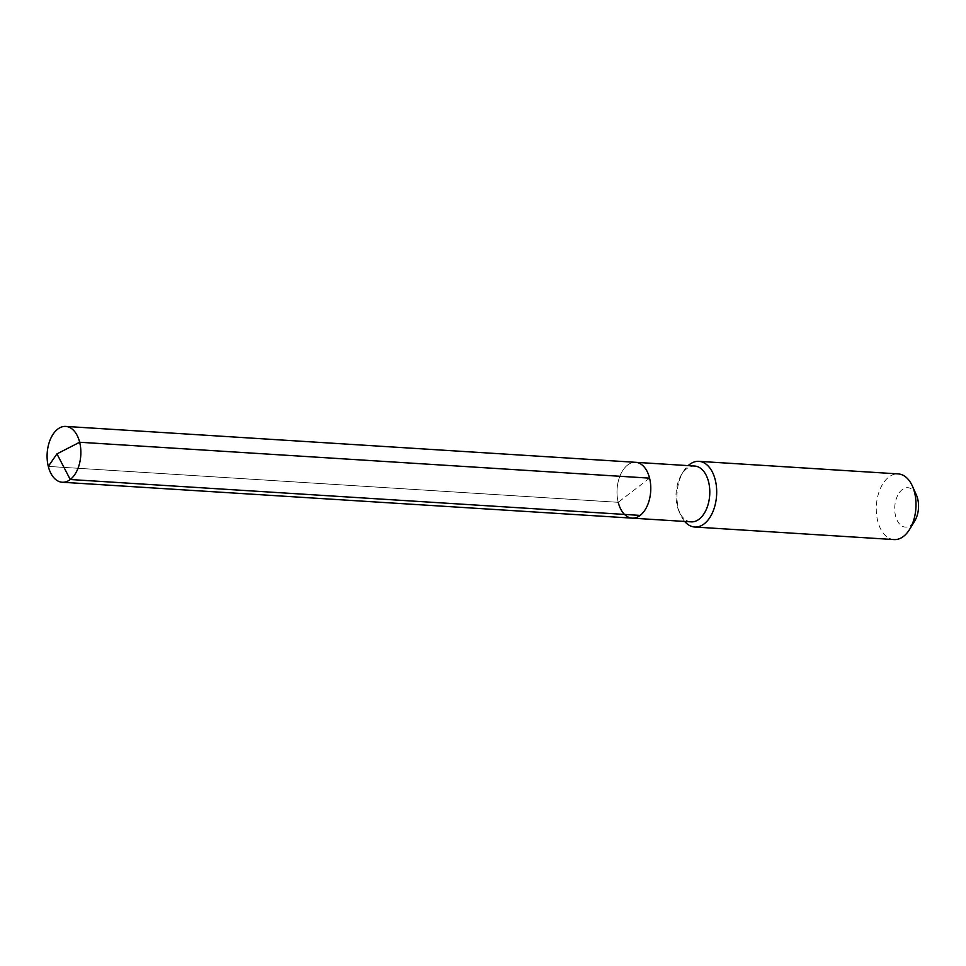 <?xml version="1.0" encoding="UTF-8"?>
<svg xmlns="http://www.w3.org/2000/svg" width="966" height="966" viewBox="0 0 966 966"><rect width="100%" height="100%" fill="white"/><g stroke="black" fill="none" stroke-linecap="round" stroke-linejoin="round"><path stroke-width="0.72" stroke-dasharray="4.83 3.62" d="M649.575 478.146L618.216 502.308A27.966 16.833 93.6 0 1 635.652 462.316A27.966 16.833 93.6 0 0 618.216 502.308A27.966 16.833 -86.4 0 0 632.138 518.138M691.137 521.857A27.966 16.833 -86.4 0 1 679.086 511.497A27.966 16.833 -86.4 0 1 677.226 506.027A27.966 16.833 93.6 0 1 681.404 474.801A27.966 16.833 93.6 0 1 694.663 466.035M681.404 474.801L683.3 471.662A32.904 19.803 93.6 0 0 678.386 508.406A32.904 19.803 -86.4 0 0 680.583 514.842A32.904 19.803 -86.4 0 0 684.665 521.447M683.3 471.662A32.904 19.803 93.6 0 1 688.178 465.624M894.069 539.583A32.904 19.803 -86.4 0 1 877.696 520.964A32.904 19.803 93.6 0 1 898.211 473.908M916.384 495.015A19.743 11.882 93.6 0 0 900.952 490.74A19.743 11.882 93.6 0 0 895.567 515.941A19.743 11.882 -86.4 0 0 914.754 520.928M618.216 502.308L48.3 466.409L618.216 502.308M679.086 511.497L680.583 514.842"/><path stroke-width="1.45" d="M618.216 502.308A27.966 16.833 -86.4 0 0 632.138 518.138L691.137 521.857A27.966 16.833 -86.4 0 0 708.585 481.865A27.966 16.833 93.6 0 0 694.663 466.035L635.652 462.316A27.966 16.833 93.6 0 1 649.575 478.146A27.966 16.833 -86.4 0 1 632.138 518.138A27.966 16.833 -86.4 0 0 649.575 478.146A27.966 16.833 93.6 0 0 635.652 462.316L65.736 426.417A27.966 16.833 93.6 0 1 79.659 442.247L649.575 478.146M684.665 521.447A32.904 19.803 -86.4 0 0 694.771 527.025A32.904 19.803 -86.4 0 0 715.275 479.981A32.904 19.803 93.6 0 0 698.901 461.35A32.904 19.803 93.6 0 0 688.178 465.624M698.901 461.35L898.211 473.908A32.904 19.803 93.6 0 1 912.399 486.103A32.904 19.803 93.6 0 1 914.585 492.527A32.904 19.803 -86.4 0 1 909.67 529.271A32.904 19.803 -86.4 0 1 894.069 539.583L694.771 527.025M909.67 529.271L914.754 520.928A19.743 11.882 -86.4 0 0 917.7 498.879A19.743 11.882 93.6 0 0 916.384 495.015L912.399 486.103M640.168 515.409L70.252 479.51L56.946 453.887L48.3 466.409A27.966 16.833 -86.4 0 0 62.222 482.239A27.966 16.833 -86.4 0 0 79.659 442.247L56.946 453.887L48.3 466.409A27.966 16.833 93.6 0 1 65.736 426.417M632.138 518.138L62.222 482.239"/></g></svg>
